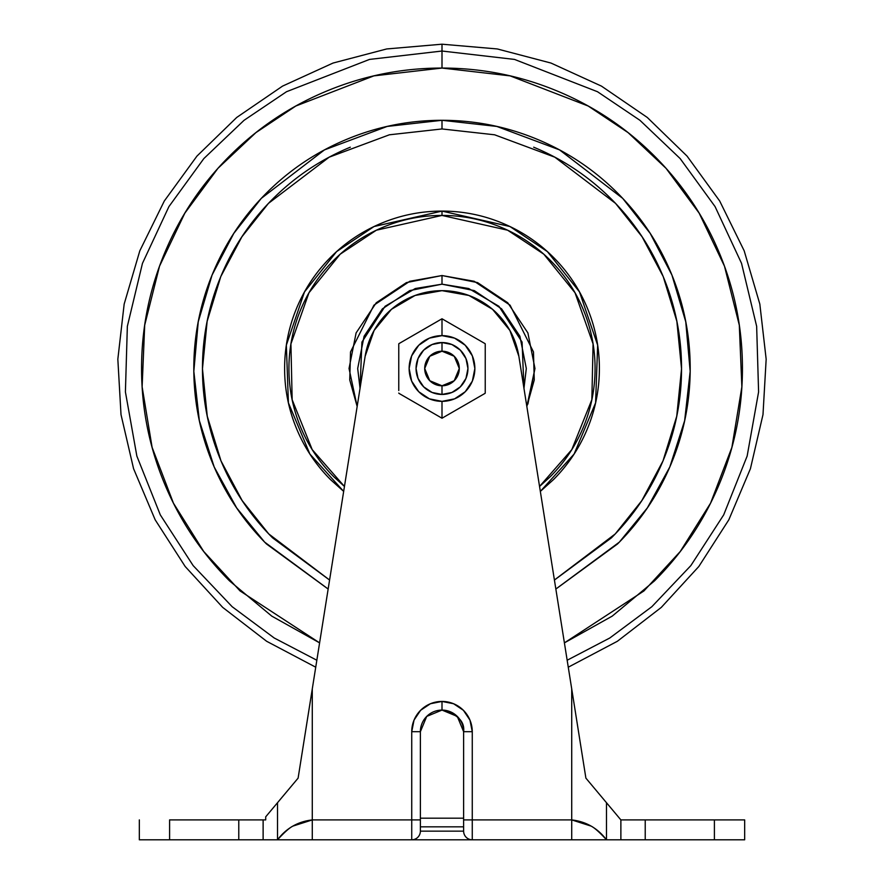 <?xml version="1.0" encoding="UTF-8"?>
<svg xmlns="http://www.w3.org/2000/svg" width="884" height="884" viewBox="0 0 884 884"><rect width="100%" height="100%" fill="white"/><g stroke="black" fill="none" stroke-linecap="round" stroke-linejoin="round"><path stroke-width="1.33" d="M442 351.202A17.293 17.293 0 0 1 459.293 368.495A17.293 17.293 0 0 1 442 385.789L442 394.441A25.945 25.945 0 0 0 467.945 368.495A25.945 25.945 0 0 0 442 342.55L442 351.202L442 342.55A25.945 25.945 0 0 1 467.945 368.495A25.945 25.945 0 0 1 442 394.441L432.077 392.463L423.657 386.838L418.033 378.418L416.055 368.495L418.033 358.561L423.657 350.152L432.077 344.528L442 342.55L451.923 344.528L460.343 350.152L465.967 358.561L467.945 368.495L465.967 378.418L460.343 386.838L451.923 392.463L442 394.441A25.945 25.945 0 0 1 416.055 368.495A25.945 25.945 0 0 1 442 342.55A25.945 25.945 0 0 0 416.055 368.495A25.945 25.945 0 0 0 442 394.441L442 385.789A17.293 17.293 0 0 1 424.707 368.495A17.293 17.293 0 0 1 442 351.202L429.768 356.263L424.707 368.495L429.768 380.728L442 385.789L454.232 380.728L459.293 368.495L454.232 356.263L442 351.202M437.337 415.513L420.486 405.789L442 418.22L442 401.358A32.863 32.863 0 0 1 409.137 368.495A32.863 32.863 0 0 1 442 335.633A32.863 32.863 0 0 1 474.863 368.495A32.863 32.863 0 0 1 442 401.358L442 418.22L485.062 393.358A49.725 49.725 0 0 0 485.239 393.048L485.239 343.942A49.725 49.725 0 0 0 485.062 343.633L442 318.77L442 335.633L442 318.77L420.43 331.224L437.315 321.489M420.508 405.811L398.938 393.358A49.725 49.725 0 0 1 398.761 393.048A49.725 49.725 0 0 0 398.938 393.358L442 418.22L463.57 405.767L446.685 415.502M446.663 321.467L463.514 331.191L442 318.77L398.938 343.633A49.725 49.725 0 0 0 398.761 343.942A49.725 49.725 0 0 1 398.938 343.633L420.43 331.224M485.239 346.462L485.239 393.048A49.725 49.725 0 0 1 485.062 393.358L463.57 405.767M463.492 331.18L485.062 343.633A49.725 49.725 0 0 1 485.239 343.942L485.239 393.048M398.761 390.518L398.761 343.942M442 401.358L454.575 398.85L465.238 391.734L472.365 381.07L474.863 368.495L472.365 355.921L465.238 345.257L454.575 338.13L442 335.633L429.425 338.13L418.762 345.257L411.635 355.921L409.137 368.495L411.635 381.07L418.762 391.734L429.425 398.85L442 401.358M420.375 731.698A21.625 21.625 0 0 1 442 710.084L442 701.432A30.266 30.266 0 0 0 411.734 731.698L420.375 731.698L426.718 716.416L442 710.084L457.282 716.416L463.625 731.698L463.625 831.148L420.375 831.148L420.375 731.698L411.734 731.698L411.734 819.91L312.284 819.91L312.284 688.89L365.136 356.285L374.109 330.439L391.468 309.301L415.071 295.466L442 290.659L468.929 295.466L492.532 309.301L509.891 330.439L518.864 356.274L571.716 688.89L571.716 819.91L472.266 819.91L472.266 731.698L469.968 720.117L463.404 710.305L453.58 703.741L442 701.432L430.42 703.741L420.596 710.305L414.032 720.117L411.734 731.698L411.734 819.91L420.375 819.91L420.375 731.698A21.625 21.625 0 0 1 442 710.084C457.647 714.272 464.851 721.477 463.625 731.698L463.625 819.91L472.266 819.91L472.266 731.698L463.625 731.698L472.266 731.698A30.266 30.266 0 0 0 442 701.432L442 710.084A21.625 21.625 0 0 1 463.625 731.698M463.625 818.175L420.375 818.175L463.625 818.175M298.074 839.8L312.284 839.8L312.284 819.91L292.814 826.131C289.333 827.921 284.228 832.485 277.51 839.8L277.51 802.727L277.51 839.8L263.123 839.8L263.123 819.91L265.708 819.91L265.708 816.816L298.107 778.13L365.136 356.285A77.825 77.825 0 0 1 442 290.659L468.929 295.466M274.758 806.009L265.708 816.816L265.708 819.91L238.779 819.91L263.123 819.91L263.123 839.8L169.595 839.8L169.595 819.91L238.779 819.91L238.779 839.8L139.329 839.8L139.329 819.91L139.329 839.8L169.595 839.8L169.595 819.91L238.779 819.91L238.779 839.8L411.734 839.8L411.734 819.91L312.284 819.91L312.284 688.89L298.107 778.13L278.648 801.346M469.968 839.8L606.49 839.8L606.49 802.727L620.877 819.91L620.877 839.8L606.49 839.8C599.772 832.485 594.667 827.921 591.186 826.131L571.716 819.91L571.716 688.89L585.893 778.13L620.877 819.91L620.877 839.8L645.221 839.8L645.221 819.91L620.877 819.91L606.38 802.584M606.678 802.948L620.877 819.91L714.405 819.91L714.405 839.8L606.49 839.8L606.49 802.727M306.549 725.002L298.107 778.13L265.708 816.816M714.405 819.91L744.671 819.91L714.405 819.91L714.405 839.8L744.671 839.8L744.671 819.91L744.671 839.8L645.221 839.8L645.221 819.91L714.405 819.91M277.51 839.8C286.328 828.197 297.919 821.567 312.284 819.91L312.284 839.8L472.266 839.8A8.652 8.652 0 0 1 463.625 831.148L420.375 831.148A8.652 8.652 0 0 1 411.734 839.8L414.032 839.8M606.49 839.8C597.672 828.197 586.081 821.567 571.716 819.91L571.716 839.8L585.926 839.8M442 290.659A77.825 77.825 0 0 1 518.864 356.274L585.893 778.13M420.375 826.827L463.625 826.827L420.375 826.827M571.716 839.8L571.716 819.91L472.266 819.91L472.266 839.8L571.716 839.8M472.266 819.91L463.625 819.91L463.625 831.148A8.652 8.652 0 0 0 472.266 839.8L472.266 819.91M420.375 819.91L411.734 819.91L411.734 839.8A8.652 8.652 0 0 0 420.375 831.148L420.375 819.91M357.158 406.485L349.744 379.976L350.517 351.942L373.932 305.179L409.778 281.289L442 275.532L409.778 281.289L373.932 305.179L350.517 351.942L349.744 379.976L357.158 406.485L349.036 368.495L356.108 332.914L376.264 302.759L406.419 282.604L442 275.532L474.222 281.289L510.068 305.179L533.483 351.942L534.256 379.976L526.842 406.485L534.256 379.976L533.483 351.942L510.068 305.179L474.222 281.289L442 275.532L442 284.173L468.719 288.527L498.919 306.295L522.079 342.086L523.958 388.308M539.549 486.465L550.235 476.73C564.589 462.376 575.65 445.823 583.418 427.071C591.186 408.32 595.065 388.794 595.065 368.495C595.065 348.197 591.186 328.671 583.418 309.919C575.65 291.168 564.589 274.615 550.235 260.261C535.881 245.907 519.328 234.846 500.576 227.077C481.824 219.309 462.299 215.431 442 215.431C421.701 215.431 402.176 219.309 383.424 227.077C364.672 234.846 348.119 245.907 333.765 260.261C319.411 274.615 308.35 291.168 300.582 309.919C292.814 328.671 288.935 348.197 288.935 368.495C288.935 388.794 292.814 408.32 300.582 427.071C308.35 445.823 319.411 462.376 333.765 476.73L344.451 486.465L312.207 449.624L292.151 399.69L290.924 343.909L308.969 292.77L340.196 254.183L376.374 230.205L442 215.431L442 211.099L374.02 226.536L336.594 251.608L304.505 291.908L286.35 345.125L288.405 402.828L309.886 454.033L343.666 491.382L330.704 479.78C315.953 465.028 304.582 448.011 296.593 428.729C288.604 409.447 284.615 389.369 284.615 368.495C284.615 347.622 288.604 327.544 296.593 308.262C304.582 288.98 315.953 271.963 330.704 257.2C345.467 242.448 362.484 231.067 381.766 223.088C401.049 215.099 421.127 211.099 442 211.099C462.873 211.099 482.951 215.099 502.234 223.088C521.516 231.067 538.533 242.448 553.296 257.2C568.047 271.963 579.418 288.98 587.407 308.262C595.396 327.544 599.385 347.622 599.385 368.495C599.385 389.369 595.396 409.447 587.407 428.729C579.418 448.011 568.047 465.028 553.296 479.78L540.334 491.405L574.114 454.033L595.595 402.828L597.65 345.125L579.495 291.908L547.395 251.608L509.98 226.536L442 211.099L442 215.431L507.626 230.205L543.804 254.183L575.031 292.77L593.076 343.909L591.849 399.69L571.793 449.624L539.549 486.443M555.848 589.031L619.352 542.124L647.331 507.924L669.818 466.962L684.647 420.662L690.172 371.335L685.763 321.831L671.928 275.057L650.204 233.398L622.734 198.392L559.539 149.893L496.819 126.434L442 120.301L442 128.953L494.62 134.799L554.809 157.175L615.573 203.397L642.093 236.79L663.21 276.57L676.857 321.323L681.542 368.794L676.735 416.242L662.989 460.94L641.795 500.653L615.22 533.958L554.423 580.026M442 68.057L510.134 75.88L588.147 106.003L628.115 132.644L666.039 168.314L699.156 213.143L724.471 266.161L739.3 325.157L741.875 386.827L731.897 447.359L710.57 503.151L680.271 551.494L643.95 590.932L564.401 642.867L612.236 616.115L654.436 580.932C682.614 552.765 704.327 520.278 719.565 483.471C734.814 446.663 742.438 408.331 742.438 368.495C742.438 328.649 734.814 290.328 719.565 253.52C704.327 216.713 682.614 184.226 654.436 156.048C626.27 127.882 593.783 106.168 556.975 90.93C520.168 75.681 481.835 68.057 442 68.057L442 51.029L442 68.057C402.165 68.057 363.832 75.681 327.025 90.93C290.217 106.168 257.73 127.882 229.564 156.048C201.386 184.226 179.673 216.713 164.435 253.52C149.186 290.328 141.562 328.649 141.562 368.495C141.562 408.331 149.186 446.663 164.435 483.471C179.673 520.278 201.386 552.765 229.564 580.932L271.764 616.115L319.599 642.867L240.05 590.932L203.729 551.494L173.43 503.151L152.103 447.359L142.125 386.827L144.7 325.157L159.529 266.161L184.844 213.143L217.961 168.314L255.885 132.644L295.853 106.003L373.866 75.88L442 68.057M567.163 660.237L609.772 638.005L651.851 606.7L690.857 565.594L723.687 514.886L747.146 456.067L758.594 391.921L756.649 326.307L741.532 263.333L715.079 206.602L680.15 158.567L639.95 120.312L597.485 91.715L514.488 59.416L442 51.029L514.488 59.416L597.485 91.715L639.95 120.312L680.15 158.567L715.079 206.602L741.532 263.333L756.649 326.307L758.594 391.921L747.146 456.067L723.687 514.886L690.857 565.594L651.851 606.7L609.772 638.005L567.163 660.237M315.732 667.199L266.648 641.287L222.702 607.396L185.176 566.5L155.175 519.814L133.572 468.686L121.009 414.618L117.837 359.213L124.169 304.074L139.816 250.813L164.302 201.011L196.933 156.114L236.735 117.439L282.548 86.113L333.036 63.051L386.706 48.951L442 44.2L442 51.029L442 44.2L497.294 48.951L550.964 63.051L601.451 86.113L647.265 117.439L687.067 156.114L719.698 201.011L744.184 250.813L759.831 304.074L766.163 359.213L762.991 414.618L750.428 468.686L728.825 519.814L698.824 566.5L661.298 607.396L617.352 641.287L568.268 667.199M316.837 660.237L274.228 638.005L232.149 606.7L193.143 565.594L160.313 514.897L136.854 456.067L125.406 391.921L127.351 326.307L142.468 263.333L168.921 206.602L203.85 158.567L244.05 120.312L286.515 91.715L369.512 59.416L442 51.029L369.512 59.416L286.515 91.715L244.05 120.312L203.85 158.567L168.921 206.602L142.468 263.333L127.351 326.307L125.406 391.921L136.854 456.067L160.313 514.897L193.143 565.594L232.149 606.7L274.228 638.005L316.837 660.237M328.152 589.053L266.504 543.991C243.233 520.72 225.298 493.88 212.701 463.47C200.104 433.061 193.806 401.402 193.806 368.495C193.806 335.577 200.104 303.919 212.701 273.51C225.298 243.111 243.233 216.271 266.504 192.999C289.775 169.717 316.616 151.794 347.025 139.197C377.424 126.6 409.093 120.301 442 120.301C474.907 120.301 506.576 126.6 536.975 139.197C567.384 151.794 594.225 169.717 617.496 192.999C640.767 216.271 658.702 243.111 671.299 273.51C683.896 303.919 690.194 335.577 690.194 368.495C690.194 401.402 683.896 433.061 671.299 463.47C658.702 493.88 640.767 520.72 617.496 543.991L555.848 589.053M329.577 580.026L268.78 533.958L242.205 500.653L221.011 460.94L207.265 416.242L202.458 368.794L207.143 321.323L220.79 276.57L241.907 236.79L268.427 203.397L329.191 157.175L389.38 134.799L442 128.953L442 120.301L387.181 126.434L324.461 149.893L261.266 198.392L233.796 233.398L212.072 275.057L198.237 321.831L193.828 371.335L199.353 420.662L214.182 466.962L236.669 507.924L264.647 542.124L328.152 589.031M554.423 580.048L611.385 537.881C633.85 515.416 651.154 489.515 663.309 460.166C675.464 430.817 681.542 400.264 681.542 368.495C681.542 336.727 675.464 306.173 663.309 276.825C651.154 247.476 633.85 221.575 611.385 199.11C588.921 176.645 563.02 159.341 533.671 147.186M350.329 147.186C320.98 159.341 295.079 176.645 272.615 199.11C250.15 221.575 232.846 247.476 220.691 276.825C208.536 306.173 202.458 336.727 202.458 368.495C202.458 400.264 208.536 430.817 220.691 460.166C232.846 489.515 250.15 515.416 272.615 537.881L329.577 580.048M360.042 388.308L361.921 342.086L385.081 306.295L415.281 288.527L442 284.173L442 275.532L477.581 282.604L507.736 302.759L527.892 332.914L534.964 368.495L526.842 406.496M523.958 388.341L526.312 368.495L519.903 336.229L501.626 308.87L474.266 290.593L442 284.173L409.734 290.593L382.374 308.87L364.097 336.229L357.688 368.495L360.042 388.341M527.892 404.065L534.964 368.495M356.108 332.914L349.036 368.495M502.234 223.088C482.951 215.099 462.873 211.099 442 211.099"/></g></svg>
